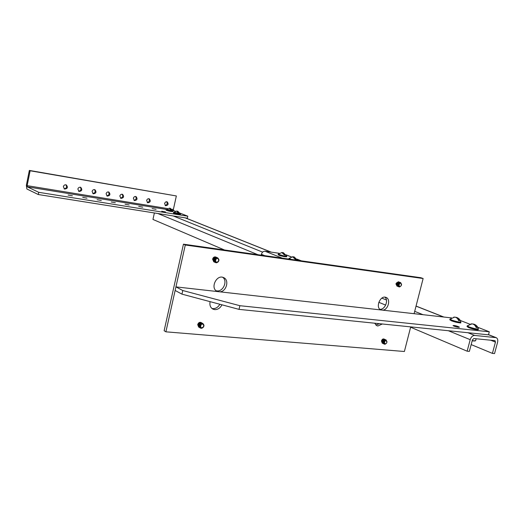 <?xml version="1.0" encoding="UTF-8"?>
<svg xmlns="http://www.w3.org/2000/svg" width="524" height="524" viewBox="0 0 524 524"><rect width="100%" height="100%" fill="white"/><g stroke="black" fill="none" stroke-linecap="round" stroke-linejoin="round"><path stroke-width="0.79" d="M375.819 325.037L379.507 323.701M382.324 323.989L377.896 325.974L376.848 325.705L374.647 323.203M379.9 309.291C384.891 309.953 388.926 300.18 384.904 297.167M381.027 309.966L380.941 309.933C375.02 307.916 380.313 294.842 386.018 297.403C391.022 298.968 388.264 309.848 382.795 310.162M211.906 308.446L212.816 308.623C215.744 308.728 218.095 307.267 219.857 304.254M221.953 304.817C220.224 308.099 217.801 309.704 214.683 309.625L212.895 309.108C210.393 307.608 209.456 305.125 210.085 301.647M216.15 290.741L216.884 290.879C223.204 291.953 227.953 280.864 222.693 277.294M217.683 291.58L217.146 291.364C209.875 288.338 216.595 274.032 223.604 277.609C229.571 279.888 226.525 291.567 219.91 291.835M396.085 284.401L396.544 283.753M396.576 283.687L396.727 283.268M396.74 283.209L396.806 282.534M414.098 313.686L423.13 278.519L420.91 277.727L183.446 244.184L164.13 330.723L165.892 331.823L404.384 351.499L410.705 326.884M423.13 278.519L185.286 245.009L183.446 244.184M185.286 245.009L165.892 331.823M454.02 326.131L453.037 325.587C454.668 325.378 456.797 325.895 459.424 327.146C458.867 327.5 457.072 327.159 454.02 326.131M460.288 320.459L469.864 324.199M477.757 327.284L489.298 331.79L488.486 334.816L239.023 309.37L181.952 294.141L175.134 290.46L175.933 286.883L451.55 317.904M489.298 331.79L239.874 305.702L182.765 290.519L181.952 294.141M182.765 290.519L175.933 286.883M239.874 305.702L239.023 309.37M471.168 344.589L492.416 353.386L494.545 353.576L497.577 342.31C498.088 339.958 497.623 338.412 496.189 337.666L474.665 335.432C472.622 335.511 471.135 336.925 470.198 339.67L467.139 351.191L410.62 327.218M492.416 353.386L495.449 342.106L495.01 340.633L473.84 338.537L472.419 339.886L469.366 351.381L467.139 351.191M261.188 255.168L261.391 254.304C262.059 252.221 263.284 251.206 265.065 251.245L279.233 253.288M224.462 249.974L152.956 219.451L154.377 212.96M72.417 195.825L68.087 195.033L72.417 195.825M86.984 198.177L82.72 197.391L86.984 198.177M101.296 200.482L97.084 199.703L101.296 200.482M115.352 202.749L111.206 201.982L115.352 202.749M129.159 204.982L125.072 204.216L129.159 204.982M142.738 207.17L138.696 206.41L142.738 207.17M63.358 186.655C63.876 185.136 64.852 184.553 66.286 184.913C68.159 187.343 67.57 188.725 64.524 189.072L63.358 186.655M64.105 188.823C66.62 188.326 67.203 186.983 65.867 184.795M77.853 189.066C78.364 187.559 79.32 186.983 80.722 187.33C82.569 189.714 81.999 191.09 79 191.463L77.853 189.066M78.58 191.214C81.03 190.684 81.6 189.347 80.296 187.212M92.093 191.43C92.597 189.943 93.534 189.374 94.91 189.701C96.737 192.046 96.174 193.408 93.226 193.808L92.093 191.43M92.8 193.553C95.185 193.002 95.741 191.679 94.464 189.583M106.09 193.749C106.582 192.288 107.505 191.719 108.848 192.033C110.649 194.332 110.106 195.694 107.21 196.114L106.09 193.749M106.772 195.858C109.097 195.282 109.634 193.972 108.396 191.915M119.839 196.035C120.33 194.594 121.234 194.018 122.55 194.325C124.326 196.592 123.788 197.941 120.946 198.38L119.839 196.035M120.5 198.118C122.767 197.522 123.291 196.218 122.085 194.214M133.358 198.282C133.836 196.854 134.727 196.284 136.017 196.572C137.766 198.806 137.242 200.148 134.445 200.6L133.358 198.282M133.993 200.338C136.201 199.729 136.718 198.432 135.539 196.467M156.073 209.325L152.091 208.572L156.073 209.325M146.641 200.489C147.12 199.074 147.991 198.511 149.255 198.793C150.984 200.987 150.473 202.316 147.716 202.788L146.641 200.489M147.264 202.519C149.412 201.891 149.91 200.613 148.77 198.688M164.549 203.456L165.532 201.989L167.104 201.773C168.793 203.928 168.296 205.244 165.597 205.736L164.549 203.456M165.139 205.467C167.208 204.819 167.7 203.554 166.599 201.674M165.499 211.945L161.726 211.238L165.499 211.945M187.815 216.202L38.717 192.315L27.3 186.839L27.137 185.666L30.123 170.772L176.352 195.956L29.337 170.424L26.357 185.299L26.868 188.987L38.272 194.522L187.369 218.2L187.815 216.202L180.151 213.176M175.285 211.257L173.614 210.596L173.365 209.508L176.352 195.956M38.717 192.315L38.272 194.522M29.337 170.424L30.123 170.772M401.548 284.355L401.207 285.698C397.257 289.445 399.701 279.836 401.548 284.355L401.495 284.964M401.227 285.659L399.681 286.929L401.201 285.704M401.502 284.925L400.474 282.737L398.587 284.617L399.661 286.654L401.207 285.698M397.126 285.613C396.144 284.008 396.485 282.875 398.148 282.22M397.644 285.809C396.655 284.198 396.996 283.071 398.666 282.41M398.155 285.999C397.166 284.394 397.506 283.261 399.177 282.6M398.921 286.314L398.856 286.287C397.637 284.755 397.919 283.589 399.688 282.79M397.205 286.156L395.934 283.674M397.67 286.327L396.445 283.864L398.803 281.919M397.932 286.458L396.956 284.054L399.589 282.246M398.744 286.733L397.474 284.25L399.786 282.285L400.349 282.737M398.954 286.844L397.985 284.44L400.297 282.475L401.043 283.307M399.681 286.929L399 286.864L398.05 284.466L400.362 282.495L400.834 282.836M398.489 286.667L397.533 284.277L400.1 282.436M398.233 286.543L397.022 284.08L399.268 282.089M397.716 286.346L396.511 283.89L399.078 282.056M396.956 286.091L396 283.7L398.312 281.735M218.357 261.378C213.51 265.609 216.019 254.612 218.711 259.852C218.986 261.109 218.292 262.085 216.622 262.786L218.226 261.823C219.418 260.225 219.117 258.941 217.316 257.978L214.971 260.101L216.451 262.459L218.357 261.378L218.711 259.852M213.569 260.867L213.314 259.033L214.493 257.598M214.015 261.07L213.759 259.236L214.938 257.801M214.46 261.273L214.205 259.439L215.384 257.998M215.443 261.954C214.152 260.579 214.329 259.308 215.96 258.149M213.576 259.308L213.216 259.76M213.772 261.81L212.58 259.105M214.447 262.092L213.019 259.301C213.589 257.533 214.604 256.812 216.065 257.153L216.366 257.304M214.657 262.21L213.464 259.504C214.034 257.729 215.05 257.015 216.51 257.349L216.812 257.5M215.102 262.413L213.91 259.708C214.48 257.932 215.495 257.212 216.956 257.546L217.257 257.703M215.547 262.616L214.355 259.904C214.925 258.129 215.94 257.408 217.408 257.749L218.049 258.227M216.622 262.786L215.606 262.642L214.414 259.93C214.984 258.155 215.999 257.435 217.46 257.769L218.128 258.286M215.364 262.517L213.969 259.734C214.539 257.959 215.554 257.238 217.015 257.572L216.956 257.546M214.919 262.314L213.523 259.531C214.093 257.756 215.109 257.042 216.569 257.376L216.51 257.349M214.473 262.111L213.078 259.328C213.648 257.559 214.663 256.839 216.124 257.173L216.065 257.153M214.028 261.908L212.633 259.131C213.203 257.363 214.218 256.642 215.678 256.976M213.537 259.472L213.222 259.832M386.974 341.687L386.64 343.004C382.703 346.816 385.101 337.358 386.974 341.687L386.922 342.296M386.502 343.213L385.127 344.229L386.463 343.266M386.935 342.238L385.9 340.128L384.02 342.048L385.094 343.993L386.522 343.187M382.54 342.768C381.655 341.209 382.022 340.096 383.64 339.441M383.037 342.997C382.153 341.438 382.52 340.325 384.138 339.67M383.535 343.227C382.651 341.668 383.018 340.554 384.636 339.899M384.269 343.58L384.203 343.554C383.103 342.048 383.417 340.908 385.133 340.122M382.265 343.187L381.433 340.934M383.162 343.521L381.924 341.163C382.435 339.611 383.241 338.949 384.354 339.179L384.4 339.198M383.286 343.659L382.422 341.393C382.933 339.84 383.738 339.179 384.852 339.408L385.166 339.591M383.784 343.888L382.926 341.622C383.43 340.063 384.243 339.401 385.35 339.631L385.664 339.814M385.127 344.229L384.256 344.111L383.424 341.851C383.928 340.292 384.74 339.631 385.854 339.86L386.286 340.214M384.321 344.137L383.483 341.877C383.994 340.325 384.799 339.657 385.913 339.886L386.352 340.246M384.066 343.986L382.985 341.648C383.496 340.096 384.302 339.434 385.415 339.663L385.35 339.631M383.568 343.757L382.487 341.419C382.992 339.866 383.804 339.205 384.917 339.434L384.852 339.408M383.07 343.528L381.989 341.19C382.494 339.637 383.306 338.976 384.413 339.211L384.662 339.362M382.572 343.299L381.492 340.96C381.996 339.414 382.808 338.753 383.915 338.982M203.391 326.904C198.557 331.214 201.026 320.413 203.738 325.397C204.019 326.596 203.332 327.559 201.668 328.299L203.273 327.29C204.458 325.692 204.15 324.461 202.343 323.609L199.998 325.777L201.491 328.024L203.391 326.904L203.738 325.397M198.583 326.164L198.458 324.349L199.709 322.994M199.015 326.413L198.891 324.598L200.142 323.236M199.448 326.662L199.317 324.847L200.574 323.485M200.319 327.382C199.166 325.568 199.618 324.317 201.668 323.622M198.648 327.055L197.679 324.566M199.303 327.408L198.111 324.815C198.753 322.928 199.834 322.214 201.36 322.66L201.655 322.856M199.506 327.552L198.537 325.063C199.179 323.177 200.266 322.457 201.786 322.908L202.087 323.098M199.939 327.801L198.969 325.306C199.611 323.426 200.699 322.705 202.218 323.157L202.284 323.19M200.371 328.05L199.402 325.555C200.044 323.668 201.124 322.954 202.65 323.4L203.22 323.911M201.092 328.279L200.384 328.057L199.454 325.587C200.096 323.701 201.183 322.981 202.703 323.432L203.292 323.963M201.668 328.299L200.437 328.089M200.188 327.926L199.022 325.339C199.664 323.452 200.751 322.738 202.271 323.184L202.519 323.347M199.762 327.677L198.589 325.09C199.238 323.21 200.319 322.489 201.845 322.941L201.786 322.908M199.33 327.428L198.164 324.841C198.806 322.961 199.886 322.247 201.412 322.692L201.36 322.66M198.897 327.179L197.738 324.598C198.38 322.712 199.461 321.998 200.98 322.45M199.244 323.38L198.327 324.887M166.573 209.836L166.128 209.567C168.25 209.593 170.555 210.091 173.051 211.054L173.051 211.054C171.944 211.218 169.783 210.812 166.573 209.836M169.822 208.29L170.366 208.316L171.571 210.17L170.811 210.045L169.259 208.139M171.571 210.17L170.765 209.849M282.613 252.601L283.34 252.679L286.615 256.033C285.6 256.374 283.084 255.909 279.056 254.638L278.329 254.068M283.34 252.679L285.174 255.064L284.322 254.939L281.774 252.476M285.174 255.064L284.25 254.697M455.31 317.216L456.483 317.393C458.697 318.127 460.144 319.588 460.819 321.769C460.098 322.424 457.052 321.86 451.668 320.085L450.175 318.933M456.483 317.393L459.535 320.681L458.585 320.577C457.793 318.481 456.489 317.328 454.675 317.118L453.666 317.19M459.535 320.681L458.474 320.262M173.935 212.77L173.47 212.489C175.612 212.508 177.95 213.013 180.485 213.995L180.485 213.995C179.378 214.172 177.197 213.766 173.935 212.77M177.21 211.192L177.76 211.218L179.005 213.104L178.239 212.98L176.627 211.048M179.005 213.104L178.193 212.783M291.272 259.413L289.078 258.332M293.42 256.845L294.167 256.93L296.067 259.373L295.209 259.249L292.549 256.727M296.067 259.373L295.136 259M472.609 323.956L473.847 324.14C476.126 324.9 477.613 326.4 478.301 328.633C477.626 329.321 474.528 328.751 469 326.917L467.401 325.692M473.847 324.14L477.043 327.526L476.087 327.428C475.248 325.266 473.873 324.081 471.973 323.865L470.84 323.956M477.043 327.526L475.969 327.107M474.685 340.993L472.163 340.855M472.196 340.731L475.596 340.79L476.133 338.759M495.658 337.541L488.512 334.725M443.586 317.007L416.036 306.14M301.071 260.801L297.029 259.203M291.285 256.937L286.15 254.913M495.449 342.106L490.621 340.181M470.198 339.67L448.308 330.716M385.671 305.112L378.8 302.302M264.731 255.666L261.391 254.304M265.065 251.245L282.226 258.136M381.832 298.143L386.437 299.997M414.694 311.348L423.019 314.695M467.899 332.72L474.665 335.432M257.854 254.697L157.829 213.51M173.215 215.953L262.629 252.129M270.96 252.096L185.227 217.86M173.614 210.596L172.835 210.471M166.272 209.404L27.3 186.839M27.137 185.666L167.444 208.545M171.996 209.286L173.365 209.508M173.064 211.1L171.296 211.133L166.082 209.652M173.058 211.244L171.237 211.395L166.029 209.914M172.841 211.545C171.741 211.703 169.645 211.303 166.547 210.36L166.141 210.065M286.635 256.131L284.932 256.269L278.211 254.225M286.615 256.308L284.859 256.577L278.139 254.54M286.379 256.675C285.108 256.904 282.652 256.433 279.01 255.26L278.237 254.749M460.865 322.011L459.41 322.273L451.59 320.269L449.978 319.136L449.874 319.529M460.806 322.247L459.312 322.66L451.485 320.655L449.815 319.745L451.55 320.858C458.579 322.797 461.624 323.387 460.701 322.633M460.544 322.686C459.089 323.013 456.096 322.404 451.577 320.865L449.933 319.869M180.498 214.041L178.73 214.087L173.424 212.574M180.492 214.192L178.671 214.349L173.365 212.836M180.276 214.499C179.162 214.657 177.04 214.257 173.909 213.301L173.483 212.993M290.342 259.282L288.96 258.496M478.353 328.895L476.938 329.164L468.915 327.1L467.205 325.895L467.087 326.295M476.833 329.557L468.81 327.5L467.028 326.531L468.875 327.71C480.75 331.273 478.019 329.02 478.248 329.288L476.833 329.557M478.026 329.576C476.552 329.91 473.513 329.295 468.901 327.71L467.139 326.655M496.189 337.666L488.532 334.646M443.867 317.04L416.049 306.068M301.333 260.834L296.977 259.118M291.377 256.911L286.097 254.828M271.222 252.136L185.47 217.899M169.376 208.146L166.016 209.96L172.999 211.499M173.051 211.054L170.366 208.316M282.076 252.476L278.251 254.16L278.113 254.631L278.991 255.254C283.078 256.845 288.148 256.976 286.536 256.622M454.675 317.118L449.978 319.129M176.758 211.048L173.47 212.489L173.889 213.294C178.854 214.526 181.035 214.912 180.433 214.454M180.485 213.995L177.76 211.218M292.877 256.721L288.993 258.43L288.914 259.085M297.488 260.29L294.167 256.93M471.973 323.865L467.198 325.902"/></g></svg>
